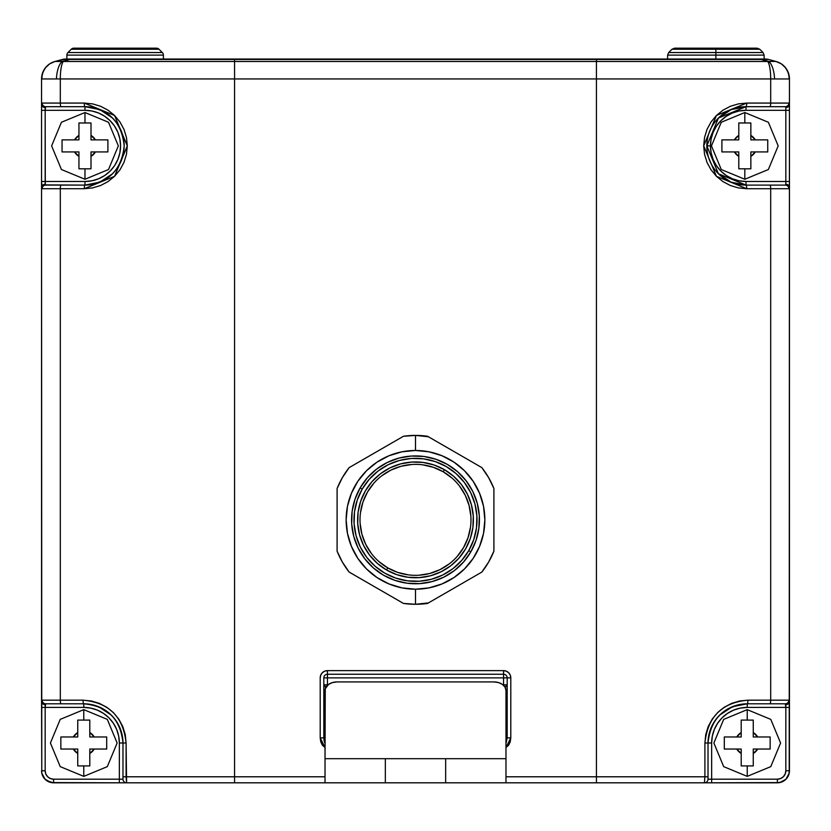 <?xml version="1.0" encoding="UTF-8"?>
<svg xmlns="http://www.w3.org/2000/svg" width="831" height="831" viewBox="0 0 831 831"><rect width="100%" height="100%" fill="white"/><g stroke="black" fill="none" stroke-linecap="round" stroke-linejoin="round"><path stroke-width="1.25" d="M708.874 782.812L779.738 782.584L785.918 779.281L789.221 773.11L789.45 78.955L770.69 78.955L770.69 103.075L788.858 103.075L789.45 104.664L789.45 78.955L788.494 73.138L785.711 67.945L781.41 63.914L785.711 67.945L788.494 73.138L789.45 78.955A18.095 18.095 0 0 0 776.04 61.484L781.41 63.914L775.957 61.452L768.478 59.448A12.06 12.06 0 0 0 765.351 59.043L65.649 59.043A12.06 12.06 0 0 0 62.522 59.448L55.043 61.452L62.315 61.452L69.866 59.448L63.291 61.484L234.56 61.484L234.56 59.448L64.953 59.292L55.043 61.452L49.59 63.914L45.29 67.945L42.506 73.138L45.29 67.945L49.59 63.914L54.96 61.484A18.095 18.095 0 0 0 41.55 78.955L41.55 104.664L42.142 103.075L60.31 103.075L60.31 78.955L60.31 103.075L84.284 103.075L92.625 103.885L100.603 106.275L108.03 110.191L114.564 115.478L119.955 121.96L123.985 129.407L126.468 137.479L127.309 145.934L126.457 154.348L123.964 162.44L119.924 169.877L114.543 176.338L107.978 181.636L100.582 185.521L92.563 187.92L84.284 188.72L60.31 188.72L60.31 700.18L83.069 700.18L91.389 700.99L99.398 703.39L106.815 707.295L113.338 712.572L118.75 719.075L122.759 726.481L125.252 734.583L126.094 743.007L126.094 776.788L234.56 776.788L234.56 78.955L41.55 78.955L42.506 73.138L41.55 78.955L41.55 701.78L42.142 700.18L60.31 700.18L60.31 188.72L42.142 188.72L41.55 187.131L41.779 773.11L45.082 779.281L51.262 782.584L122.126 782.812M746.02 106.69L746.02 110.305A35.588 35.588 0 0 0 710.443 145.892L706.817 145.892A39.202 39.202 0 0 1 746.02 106.69A39.202 39.202 0 0 0 706.817 145.892A39.202 39.202 0 0 0 746.02 185.095L731.145 182.166L718.42 173.731C710.848 166.003 706.984 156.716 706.817 145.861C706.994 135.017 710.869 125.741 718.441 118.033L731.166 109.619L746.02 106.69A3.615 0.696 -90 0 0 746.716 103.075L770.69 103.075L770.69 78.955L596.44 78.955L596.44 776.788L704.906 776.788L704.906 743.007L705.758 734.531L708.251 726.439L712.302 719.002L717.683 712.551L724.248 707.264L731.633 703.379L739.652 700.98L747.931 700.18L770.69 700.18L770.69 188.72L746.716 188.72L738.375 187.91L730.397 185.521L722.97 181.605L716.436 176.307L711.045 169.836L707.015 162.377L704.532 154.306L703.691 145.861L704.543 137.437L707.036 129.345L711.076 121.908L716.457 115.447L723.022 110.149L730.418 106.264L738.437 103.875L746.716 103.075L716.457 115.447L703.691 145.861L716.436 176.307L746.716 188.72L770.69 188.72L770.69 700.18L788.858 700.18L789.45 701.78L789.45 187.131L788.858 188.72L770.69 188.72L788.858 188.72L789.45 187.131A3.615 2.825 180 0 0 785.835 184.305L785.326 185.095A3.615 3.532 90 0 1 788.858 188.72A3.615 3.532 -90 0 0 785.326 185.095L769.88 185.095L785.326 185.095L785.835 184.305A3.615 2.825 0 0 1 789.45 187.131L789.45 181.48L746.02 181.48L739.081 180.794L732.402 178.769L726.252 175.486L720.861 171.061L716.436 165.66L713.143 159.51L711.118 152.842L710.443 145.892L711.118 138.954L713.143 132.274L716.436 126.125L720.861 120.734L726.252 116.309L732.402 113.016L739.081 110.99L746.02 110.305L785.835 110.305L785.835 184.305L785.835 181.48L789.45 181.48L789.45 110.305L746.02 110.305L746.02 106.69L785.326 106.69L746.02 106.69L718.441 118.033L706.817 145.861L718.42 173.731L746.02 185.095L769.88 185.095L746.02 185.095L746.02 181.48L785.835 181.48L785.835 110.305L789.45 110.305L789.45 104.664A3.615 2.825 180 0 1 785.835 107.49L785.835 110.305L785.835 107.49A3.615 2.825 0 0 0 789.45 104.664L788.858 103.075A3.615 3.532 90 0 1 785.326 106.69L785.835 107.49L785.326 106.69A3.615 3.532 -90 0 0 788.858 103.075L746.716 103.075A3.615 0.696 90 0 1 746.02 106.69M45.674 185.095A3.615 3.532 90 0 0 42.142 188.72A3.615 3.532 -90 0 1 45.674 185.095L45.165 184.305A3.615 2.825 180 0 0 41.55 187.131A3.615 2.825 0 0 1 45.165 184.305L45.165 181.48L41.55 181.48L42.142 188.72L84.284 188.72L114.543 176.338L127.309 145.934L114.564 115.478L84.284 103.075A3.615 0.696 90 0 0 84.98 106.69A3.615 0.696 -90 0 1 84.284 103.075L60.31 103.075A3.615 0.8 90 0 0 61.12 106.69L84.98 106.69L84.98 110.305L84.98 106.69A39.202 39.202 0 0 1 124.183 145.892A39.202 39.202 0 0 0 84.98 106.69L99.845 109.619L112.569 118.044C120.142 125.761 124.016 135.048 124.183 145.892C124.016 156.737 120.142 166.023 112.569 173.741L99.845 182.166L84.98 185.095A39.202 39.202 0 0 0 112.569 173.741A39.202 39.202 0 0 1 84.98 185.095L45.674 185.095L84.98 185.095L84.98 181.48L45.165 181.48L45.165 110.305L84.98 110.305L91.919 110.99L98.598 113.016L104.748 116.309L110.139 120.734L114.564 126.125L117.857 132.274L119.882 138.954L120.557 145.892L119.882 152.842L117.857 159.51L114.564 165.66L110.139 171.061L104.748 175.486L98.598 178.769L91.919 180.794L84.98 181.48A35.588 35.588 0 0 0 120.557 145.892A35.588 35.588 0 0 0 84.98 110.305L45.165 110.305L45.674 106.69L84.98 106.69L45.674 106.69A3.615 3.532 -90 0 1 42.142 103.075L41.55 104.664L41.55 181.48L84.98 181.48L84.98 185.095L45.29 184.898L45.165 110.305L41.55 110.305L45.165 110.305L45.165 107.49A3.615 2.825 180 0 1 41.55 104.664A3.615 2.825 0 0 0 45.165 107.49L45.674 106.69L61.12 106.69A3.615 0.8 -90 0 1 60.31 103.075L42.142 103.075A3.615 3.532 90 0 0 45.674 106.69M785.326 703.805A3.615 3.532 -90 0 0 788.858 700.18L770.69 700.18A3.615 0.8 90 0 1 769.88 703.805L785.326 703.805L785.835 704.595A3.615 2.825 0 0 0 789.45 701.78L788.858 700.18A3.615 3.532 90 0 1 785.326 703.805L769.88 703.805L785.326 703.805L785.835 707.42L747.225 707.42A35.588 35.588 0 0 0 711.648 743.007L712.333 736.069L714.348 729.389L717.641 723.24L722.066 717.849L727.457 713.424L733.607 710.131L740.286 708.105L747.225 707.42L785.835 707.42L785.835 770.753L785.191 773.983L783.363 776.725L780.621 778.554L777.39 779.198L711.648 779.198L711.648 743.007L708.022 743.007C708.189 732.153 712.074 722.866 719.656 715.138L732.371 706.724L747.225 703.805A39.202 39.202 0 0 0 708.022 743.007L708.022 779.198A3.615 3.615 0 0 1 704.408 782.812L704.958 782.812M126.042 782.812L126.592 782.812A3.615 3.615 0 0 1 122.978 779.198L122.978 743.007A39.202 39.202 0 0 0 83.775 703.805L45.674 703.805L83.775 703.805L83.775 707.42L90.714 708.105L97.393 710.131L103.543 713.424L108.934 717.849L113.359 723.24L116.652 729.389L118.667 736.069L119.352 743.007L119.352 779.198L53.61 779.198L50.379 778.554L47.637 776.725L45.809 773.983L45.165 770.753L45.165 707.42L83.775 707.42L45.165 707.42L45.674 703.805A3.615 3.532 -90 0 1 42.142 700.18L41.55 701.78L41.779 773.11L43.586 777.452L46.91 780.787L53.61 782.812A12.06 12.06 0 0 1 41.55 770.753L45.165 770.753L45.165 707.42L41.55 707.42L45.165 707.42L45.165 704.595A3.615 2.825 180 0 1 41.55 701.78A3.615 2.825 0 0 0 45.165 704.595L45.674 703.805L61.12 703.805A3.615 0.8 -90 0 1 60.31 700.18L42.142 700.18A3.615 3.532 90 0 0 45.674 703.805M98.66 706.745L111.364 715.159C118.937 722.887 122.811 732.163 122.978 743.007L122.978 779.198L53.61 779.198L53.61 782.812L53.61 779.198A8.445 8.445 0 0 1 45.165 770.753L41.55 770.753A12.06 12.06 0 0 0 53.61 782.812L385.345 782.812L385.345 758.693L505.975 758.693L445.655 758.693L445.655 782.812L505.975 782.812L505.975 690.447A12.06 8.528 180 0 0 493.905 681.919L337.095 681.919L493.905 681.919L498.527 682.573L502.443 684.422L505.051 687.185L505.975 690.447L505.975 782.812L777.39 782.812L782.002 781.898L785.918 779.281L788.536 775.365L789.45 770.753A12.06 12.06 0 0 1 777.39 782.812A12.06 12.06 0 0 0 789.45 770.753L789.45 701.78A3.615 2.825 180 0 1 785.835 704.595L785.835 707.42L789.45 707.42L785.835 707.42L785.835 770.753L789.45 770.753L785.835 770.753A8.445 8.445 0 0 1 777.39 779.198L777.39 782.812L777.39 779.198L708.022 779.198L708.022 743.007A39.202 39.202 0 0 1 747.225 703.805L747.225 707.42L747.225 703.805L769.88 703.805L747.225 703.805A3.615 0.696 -90 0 0 747.931 700.18A3.615 0.696 90 0 1 747.225 703.805C723.614 705.955 710.547 719.023 708.022 743.007L711.648 743.007L711.648 782.812L711.648 779.198L708.022 779.198A3.615 3.615 0 0 1 704.408 782.812L704.906 776.788L708.022 776.788L704.906 776.788L704.408 782.812L596.44 782.812L596.44 78.955L234.56 78.955L234.56 776.788L325.025 776.788L234.56 776.788L234.56 782.812L385.345 782.812L385.345 758.693L445.655 758.693L445.655 782.812L385.345 782.812L596.44 782.812L596.44 776.788L505.975 776.788L704.906 776.788L704.906 743.007L708.022 743.007L704.906 743.007C707.69 716.789 722.025 702.517 747.931 700.18L770.69 700.18A3.615 0.8 -90 0 1 769.88 703.805M320.205 737.886L320.205 677.867L320.756 675.094L322.324 672.746L324.672 671.178L327.445 670.627L503.555 670.627L506.328 671.178L508.676 672.746L510.244 675.094L510.795 677.867L510.795 737.886L510.244 741.803L508.676 745.127L505.975 747.536L510.795 737.886L507.18 737.886L507.18 677.867L507.18 737.886L505.975 743.61L507.18 737.886L510.795 737.886L510.795 677.867L507.18 677.867L510.795 677.867A7.24 7.24 0 0 0 503.555 670.627L503.555 674.253A3.615 3.615 0 0 1 507.18 677.867L503.555 677.867L503.555 684.817L502.963 684.817L503.555 684.817L503.555 674.253A3.615 3.615 0 0 1 507.18 677.867L327.445 677.867L503.555 677.867L503.555 670.627L327.445 670.627L327.445 674.253L503.555 674.253L327.445 674.253L327.445 670.627A7.24 7.24 0 0 0 320.205 677.867L320.205 737.886L325.025 747.536L322.324 745.127L320.756 741.803L320.205 737.886L323.82 737.886L323.82 677.867A3.615 3.615 0 0 1 327.445 674.253L327.445 677.867L327.445 674.253A3.615 3.615 0 0 0 323.82 677.867L327.445 677.867L323.82 677.867L323.82 737.886L320.205 737.886M596.44 59.448L596.44 61.484L767.709 61.484L761.134 59.448L234.56 59.448L234.56 61.484L596.44 61.484L596.44 59.043L65.649 59.043A12.06 12.06 0 0 0 62.522 59.448L69.866 59.448A12.06 2.607 -90 0 1 70.542 59.043A12.06 2.607 90 0 0 69.866 59.448L761.134 59.448L768.685 61.452L775.957 61.452L768.478 59.448L761.134 59.448A12.06 2.607 -90 0 0 760.458 59.043L596.44 59.448M328.037 684.817L327.445 684.817L327.445 677.867L327.445 684.817L323.82 684.817A3.615 2.555 180 0 0 325.97 687.154L323.82 684.817L328.037 684.817M768.478 59.448A12.06 12.06 0 0 0 765.351 59.043L760.458 59.043A12.06 2.607 90 0 1 761.134 59.448L767.979 59.365M41.893 78.935L41.55 78.955A18.095 18.095 0 0 1 54.96 61.484L55.043 61.452A18.095 17.825 75 0 0 41.893 78.935A18.095 17.825 -105 0 1 55.043 61.452L62.315 61.452A18.095 6.918 92.8 0 0 56.435 78.935A18.095 6.918 -87.2 0 1 62.315 61.452L63.291 61.484A18.095 4.02 90 0 0 60.31 78.955A18.095 4.02 -90 0 1 63.291 61.484L234.56 61.484L234.56 78.955L234.56 61.484L596.44 61.484L596.44 78.955L596.44 61.484L767.709 61.484A18.095 4.02 90 0 1 770.69 78.955A18.095 4.02 -90 0 0 767.709 61.484L768.685 61.452A18.095 6.918 87.2 0 1 774.565 78.935A18.095 6.918 -92.8 0 0 768.685 61.452L775.957 61.452A18.095 17.825 105 0 1 789.107 78.935A18.095 17.825 -75 0 0 775.957 61.452L776.04 61.484A18.095 18.095 0 0 1 789.45 78.955L789.107 78.935M56.435 78.935L774.565 78.935M710.443 145.892A35.588 35.588 0 0 0 746.02 181.48L746.02 185.095A39.202 39.202 0 0 1 706.817 145.892L710.443 145.892M83.775 703.805A39.202 39.202 0 0 1 122.978 743.007L119.352 743.007A35.588 35.588 0 0 0 83.775 707.42L83.775 703.805A3.615 0.696 -90 0 1 83.069 700.18L60.31 700.18A3.615 0.8 90 0 0 61.12 703.805L83.775 703.805C107.407 705.976 120.474 719.044 122.978 743.007L126.094 743.007C123.341 716.821 108.996 702.548 83.069 700.18A3.615 0.696 90 0 0 83.775 703.805M119.352 779.198L119.352 743.007L126.094 743.007L126.592 782.812L234.56 782.812L234.56 776.788L122.978 776.788L126.094 776.788L126.592 782.812A3.615 3.615 0 0 1 122.978 779.198L119.352 779.198L119.352 782.812L119.352 779.198M60.31 188.72A3.615 0.8 -90 0 1 61.12 185.095A3.615 0.8 90 0 0 60.31 188.72M84.284 188.72A3.615 0.696 -90 0 1 84.98 185.095A3.615 0.696 90 0 0 84.284 188.72M84.98 106.69C108.622 108.892 121.69 121.96 124.183 145.892C121.69 169.836 108.622 182.903 84.98 185.095M769.88 185.095A3.615 0.8 90 0 1 770.69 188.72A3.615 0.8 -90 0 0 769.88 185.095L746.02 185.095A3.615 0.696 90 0 1 746.716 188.72A3.615 0.696 -90 0 0 746.02 185.095M769.88 106.69A3.615 0.8 -90 0 0 770.69 103.075A3.615 0.8 90 0 1 769.88 106.69L785.326 106.69M324.1 740.826L323.82 737.886L325.025 743.61L324.1 740.826M505.03 687.154A3.615 2.555 180 0 0 507.18 684.817L503.555 684.817L507.18 684.817L505.03 687.154M325.025 758.693L325.264 688.785L328.557 684.422L332.473 682.573L337.095 681.919A12.06 8.528 180 0 0 325.025 690.447L325.025 782.812L325.025 758.693L385.345 758.693L325.025 758.693M747.225 709.653L747.225 720.093L753.26 720.093L753.26 732.558A12.06 12.06 0 0 1 757.675 736.972L770.15 736.972L770.15 749.043L757.675 749.043A12.06 12.06 0 0 1 753.26 753.457L753.26 765.922L747.225 765.922L747.225 776.362L747.225 765.922L741.2 765.922L741.2 753.457L736.785 749.043L741.2 749.043L741.2 753.457A12.06 12.06 0 0 1 736.785 749.043L724.31 749.043L724.31 736.972L736.785 736.972L741.2 732.558L741.2 736.972L736.785 736.972A12.06 12.06 0 0 1 741.2 732.558L741.2 720.093L747.225 720.093L747.225 709.653M757.675 736.972L753.26 736.972L753.26 732.558L757.675 736.972L770.15 736.972L753.26 736.972L753.26 720.103L741.2 720.093L741.2 732.558L741.2 720.093L753.26 720.093L753.26 732.558M770.15 736.972L770.15 749.043L757.675 749.043L753.26 753.457L753.26 749.043L757.675 749.043L753.26 749.043L753.26 765.922L753.26 753.457M753.26 765.922L741.2 765.922L753.26 765.922M741.2 753.457L741.2 765.912L741.2 749.043L724.31 749.043L736.785 749.043M724.31 749.043L724.31 736.972L741.2 736.972L741.2 732.558M736.785 736.972L724.331 736.972M770.15 749.043L757.675 749.043M84.98 112.538L84.98 122.978L91.005 122.978L91.005 135.443A12.06 12.06 0 0 1 95.42 139.868L107.895 139.868L107.895 151.928L95.42 151.928A12.06 12.06 0 0 1 91.005 156.342L91.005 168.818L84.98 168.818L84.98 179.257L84.98 168.818L78.945 168.818L78.945 156.342L74.53 151.928L78.945 151.928L78.945 156.342A12.06 12.06 0 0 1 74.53 151.928L62.055 151.928L62.055 139.868L74.53 139.868L78.945 135.443L78.945 139.868L74.53 139.868A12.06 12.06 0 0 1 78.945 135.443L78.945 122.978L84.98 122.978L84.98 112.538L108.518 122.261L118.334 145.892L108.518 169.524L84.98 179.257L61.432 169.524L51.615 145.892L61.432 122.261L84.98 112.528M95.42 139.868L91.005 139.868L91.005 135.443L95.42 139.868L107.895 139.868L91.005 139.868L91.005 122.988L78.945 122.978L78.945 135.443L78.945 122.978L91.005 122.978L91.005 135.443M107.895 139.868L107.895 151.928L95.42 151.928L91.005 156.342L91.005 151.928L95.42 151.928L91.005 151.928L91.005 168.818L91.005 156.342M91.005 168.818L78.945 168.818L91.005 168.818M78.945 156.342L78.945 168.797L78.945 151.928L62.055 151.928L74.53 151.928M62.055 151.928L62.055 139.868L78.945 139.868L78.945 135.443M74.53 139.868L62.076 139.868M107.895 151.928L95.42 151.928M83.775 709.653L83.775 720.093L89.8 720.093L89.8 732.558A12.06 12.06 0 0 1 94.215 736.972L106.69 736.972L106.69 749.043L94.215 749.043A12.06 12.06 0 0 1 89.8 753.457L89.8 765.922L83.775 765.922L83.775 776.362L83.775 765.922L77.74 765.922L77.74 753.457L73.325 749.043L77.74 749.043L77.74 753.457A12.06 12.06 0 0 1 73.325 749.043L60.85 749.043L60.85 736.972L73.325 736.972L77.74 732.558L77.74 736.972L73.325 736.972A12.06 12.06 0 0 1 77.74 732.558L77.74 720.093L83.775 720.093L83.775 709.653M94.215 736.972L89.8 736.972L89.8 732.558L94.215 736.972L106.69 736.972L89.8 736.972L89.8 720.103L77.74 720.093L77.74 732.558L77.74 720.093L89.8 720.093L89.8 732.558M106.69 736.972L106.69 749.043L94.215 749.043L89.8 753.457L89.8 749.043L94.215 749.043L89.8 749.043L89.8 765.922L89.8 753.457M89.8 765.922L77.74 765.922L89.8 765.922M77.74 753.457L77.74 765.912L77.74 749.043L60.85 749.043L73.325 749.043M60.85 749.043L60.85 736.972L77.74 736.972L77.74 732.558M73.325 736.972L60.871 736.972M106.69 749.043L94.215 749.043M744.815 179.257L744.815 168.818L738.79 168.818L738.79 156.342A12.06 12.06 0 0 1 734.375 151.928L721.9 151.928L721.9 139.868L734.375 139.868A12.06 12.06 0 0 1 738.79 135.443L738.79 122.978L744.815 122.978L744.815 112.538L744.815 122.978L750.85 122.978L750.85 135.443L755.265 139.868L750.85 139.868L750.85 135.443A12.06 12.06 0 0 1 755.265 139.868L767.74 139.868L767.74 151.928L755.265 151.928L750.85 156.342L750.85 151.928L755.265 151.928A12.06 12.06 0 0 1 750.85 156.342L750.85 168.818L744.815 168.818L744.815 179.257L721.266 169.524L711.461 145.892L721.266 122.261L744.815 112.528L768.363 122.261L778.18 145.892L768.363 169.524L744.815 179.257M721.91 151.928L738.79 151.928L738.79 156.342L734.375 151.928L721.9 151.928L721.9 139.868L734.375 139.868L738.79 135.443L738.79 139.868L734.375 139.868L738.79 139.868L738.79 122.978L738.79 135.443M738.79 122.978L750.85 122.978L738.79 122.978M750.85 135.443L750.85 122.988L750.85 139.868L767.74 139.868L755.265 139.868M767.74 139.868L767.74 151.928L750.85 151.928L750.85 168.818L750.85 156.342M755.265 151.928L767.719 151.928M750.85 168.818L738.79 168.818L750.85 168.818M738.79 156.342L738.79 168.797L738.79 151.928L734.375 151.928M734.375 139.868L721.91 139.868M757.186 48.188L715.865 48.188L715.865 49.247L671.988 49.247L715.865 49.247L715.865 52.55L715.865 49.247L759.752 49.247L757.186 48.188L715.865 48.188L715.865 49.247L759.752 49.247L763.055 52.55L715.865 52.55L715.865 55.116L764.115 55.116L715.865 55.116L715.865 59.043L715.865 55.116L667.615 55.116L715.865 55.116L715.865 52.55L763.055 52.55L764.115 55.116L764.115 59.043M715.865 48.188L674.543 48.188L715.865 48.188M667.615 59.043L667.615 55.116L668.675 52.55L715.865 52.55L668.675 52.55L671.988 49.247L674.543 48.188M156.457 48.188A3.615 3.615 0 0 1 159.012 49.247L162.325 52.55L67.945 52.55A3.615 3.615 0 0 0 66.885 55.116L163.385 55.116A3.615 3.615 0 0 0 162.325 52.55L159.012 49.247A3.615 3.615 0 0 0 156.457 48.188L73.814 48.188A3.615 3.615 0 0 0 71.248 49.247L159.012 49.247L71.248 49.247L67.945 52.55L162.325 52.55A3.615 3.615 0 0 1 163.385 55.116L66.885 55.116L66.885 59.043L66.885 55.116A3.615 3.615 0 0 1 67.945 52.55L71.248 49.247A3.615 3.615 0 0 1 73.814 48.188L74.603 48.188L73.814 48.188M163.385 59.043L163.385 55.116L163.385 59.043M155.667 48.188L74.603 48.188M428.422 602.922L415.5 604.282L403.44 603.42A84.44 84.44 0 0 0 415.5 604.282L415.5 589.21A69.357 69.357 0 0 1 346.143 519.842A69.357 69.357 0 0 1 415.5 450.485L415.5 435.402A84.44 84.44 0 0 0 403.44 436.275L349.155 467.614A84.44 84.44 0 0 0 337.095 488.503L337.095 551.182A84.44 84.44 0 0 0 349.155 572.081L377.336 588.348M444.45 469.702L443.245 471.79A55.49 55.49 0 0 1 463.553 547.587A55.49 55.49 0 0 1 387.755 567.895L386.55 569.993A57.9 57.9 0 0 0 465.64 548.792A57.9 57.9 0 0 0 444.45 469.702L453.674 476.308L461.434 484.598L467.427 494.237L471.426 504.853L473.275 516.061L472.912 527.405L470.325 538.457L465.64 548.792L459.034 558.017L450.745 565.776L441.105 571.78L430.489 575.769L419.291 577.618L407.938 577.254L396.886 574.678L386.55 569.993L377.326 563.376L369.566 555.098L363.573 545.458L359.574 534.832L357.725 523.634L358.088 512.291L360.675 501.228L365.36 490.892L371.966 481.668L380.255 473.909L389.895 467.915L400.511 463.916L411.709 462.067L423.062 462.441L434.114 465.017L444.45 469.702A57.9 57.9 0 0 0 365.36 490.892A57.9 57.9 0 0 0 386.55 569.993L387.755 567.895A55.49 55.49 0 0 1 367.447 492.097A55.49 55.49 0 0 1 443.245 471.79A55.49 55.49 0 0 1 463.553 547.587A55.49 55.49 0 0 1 387.755 567.895A55.49 55.49 0 0 1 367.447 492.097A55.49 55.49 0 0 1 443.245 471.79L444.45 469.702M468.777 550.6L470.865 551.815A63.935 63.935 0 0 0 447.462 464.477A63.935 63.935 0 0 0 360.135 487.88L362.223 489.085A61.525 61.525 0 0 1 446.257 466.565A61.525 61.525 0 0 1 468.777 550.6A61.525 61.525 0 0 1 384.743 573.12A61.525 61.525 0 0 1 362.223 489.085L360.135 487.88L354.962 499.296L352.115 511.501L351.7 524.029L353.746 536.39L358.161 548.117L364.778 558.764L373.348 567.916L383.538 575.208L394.954 580.381L407.159 583.227L419.686 583.642L432.047 581.596L443.775 577.181L454.422 570.565L463.563 561.995L470.865 551.815A63.935 63.935 0 0 1 383.538 575.208A63.935 63.935 0 0 1 360.135 487.88A63.935 63.935 0 0 1 447.462 464.477A63.935 63.935 0 0 1 470.865 551.815L476.038 540.399L478.885 528.194L479.3 515.667L477.254 503.295L472.839 491.568L466.222 480.92L457.652 471.779L447.462 464.477L436.046 459.304L423.841 456.458L411.314 456.053L398.953 458.089L387.225 462.503L376.578 469.12L367.437 477.69L360.135 487.88A63.935 63.935 0 0 0 383.538 575.208A63.935 63.935 0 0 0 470.865 551.815L468.777 550.6L473.753 539.62L476.495 527.872L476.89 515.822L474.927 503.918L470.678 492.638L464.311 482.396L456.063 473.587L446.257 466.565L435.278 461.589L423.53 458.847L411.48 458.452L399.576 460.416L388.295 464.664L378.053 471.032L369.244 479.279L362.223 489.085L357.247 500.065L354.505 511.813L354.11 523.873L356.073 535.766L360.322 547.058L366.689 557.3L374.937 566.098L384.743 573.12L395.722 578.096L407.47 580.838L419.52 581.233L431.424 579.269L442.705 575.021L452.947 568.653L461.756 560.406L468.777 550.6M449.28 563.865L440.046 569.609L429.866 573.442L419.125 575.218L429.866 573.442L440.046 569.609M408.26 574.855L397.665 572.393L387.755 567.895L397.665 572.393M371.478 553.623L365.733 544.388L361.901 534.208L360.135 523.478L361.901 534.208L365.733 544.388M360.488 512.602L362.96 502.007L367.447 492.097L362.96 502.007M381.72 475.82L390.954 470.076L401.134 466.243L411.875 464.477L401.134 466.243L390.954 470.076M422.74 464.83L433.335 467.302L443.245 471.79L433.335 467.302M459.522 486.062L465.267 495.297L469.1 505.487L470.865 516.217L469.1 505.487L465.267 495.297M470.512 527.083L468.04 537.678L463.553 547.587L468.04 537.678M479.435 519.842L479.3 524.029M478.583 530.261L477.254 536.39M475.332 542.363L474.563 544.315M468.663 555.368L466.222 558.764M462.161 563.553L460.706 565.049M451.015 573.006L447.462 575.208M441.884 578.075L436.046 580.381M430.022 582.105L427.975 582.552M415.5 583.778L411.314 583.642M405.081 582.926L398.953 581.596M392.98 579.685L391.037 578.906M379.985 573.006L376.578 570.565M371.8 566.503L370.294 565.049M362.337 555.368L360.135 551.815M357.268 546.227L354.962 540.399M353.237 534.364L352.791 532.318M351.565 519.842L351.7 515.667M352.417 509.434L353.746 503.295M355.668 497.322L356.437 495.38M362.337 484.328L364.778 480.92M368.839 476.142L370.294 474.636M379.985 466.69L383.538 464.477M389.116 461.61L394.954 459.304M400.978 457.58L403.025 457.143M415.5 455.907L419.686 456.042M425.919 456.77L432.047 458.089M438.02 460.01L439.963 460.779M451.015 466.69L454.422 469.12M459.2 473.182L460.706 474.636M468.663 484.328L470.865 487.88M473.732 493.458L476.038 499.296M477.763 505.331L478.209 507.367M441.718 444.44L440.96 444.003M390.061 443.993L389.272 444.45M440.939 595.692L441.728 595.235M389.292 595.256L390.03 595.682M337.095 534.842L337.095 535.715M362.472 579.768L363.22 580.204M337.095 503.95L337.095 504.864M363.303 459.439L362.555 459.875M374.646 586.8L349.155 572.081L342.372 562.068L337.095 551.182L337.095 488.503L342.372 477.628L349.155 467.614L403.44 436.275L415.5 435.402L428.422 436.763M456.354 452.895L481.845 467.614L488.628 477.628L493.905 488.503A84.44 84.44 0 0 0 481.845 467.614L427.56 436.275A84.44 84.44 0 0 0 415.5 435.402A84.44 84.44 0 0 1 427.56 436.275L481.845 467.614A84.44 84.44 0 0 1 493.905 488.503L493.905 503.669L493.905 488.503M493.905 551.182L488.628 562.068L481.845 572.081A84.44 84.44 0 0 0 493.905 551.182L493.905 503.669L493.905 551.182A84.44 84.44 0 0 1 481.845 572.081L468.705 579.664L481.845 572.081M468.466 459.886L467.676 459.429M493.905 504.843L493.905 503.981M493.905 535.735L493.905 534.821M467.697 580.246L468.445 579.82M403.44 436.275A84.44 84.44 0 0 1 415.5 435.402L415.5 450.485A69.357 69.357 0 0 1 484.857 519.842A69.357 69.357 0 0 1 415.5 589.21L415.5 604.282A84.44 84.44 0 0 0 427.56 603.42L468.705 579.664L427.56 603.42A84.44 84.44 0 0 1 403.44 603.42L401.726 602.433M359.324 461.745L375.259 452.542M377.939 450.994L393.271 442.144M437.729 442.144L453.664 451.337M337.095 551.182A84.44 84.44 0 0 0 349.155 572.081L403.44 603.42M337.095 488.503A84.44 84.44 0 0 1 349.155 467.614M415.5 450.485L429.035 451.815L442.04 455.762L454.038 462.171L464.55 470.803L473.171 481.305L479.58 493.302L483.528 506.308L484.857 519.842L483.528 533.377L479.58 546.383L473.171 558.38L464.55 568.892L454.038 577.514L442.04 583.923L429.035 587.87L415.5 589.21L401.965 587.87L388.96 583.923L376.962 577.514L366.45 568.892L357.829 558.38L351.42 546.383L347.472 533.377L346.143 519.842L347.472 506.308L351.42 493.302L357.829 481.305L366.45 470.803L376.962 462.171L388.96 455.762L401.965 451.815L415.5 450.485M357.247 500.065L362.223 489.085M435.278 461.589L446.257 466.565M395.722 578.096L384.743 573.12M378.915 561.559L387.755 567.895M457.216 556.427L463.553 547.587M452.085 478.126L443.245 471.79M373.784 483.258L367.447 492.097M747.225 709.643L770.773 719.376L780.589 743.007L770.773 766.639L747.225 776.372L723.687 766.639L713.871 743.007L723.687 719.376L747.225 709.643M83.775 709.643L107.313 719.376L117.129 743.007L107.313 766.639L83.775 776.372L60.227 766.639L50.411 743.007L60.227 719.376L83.775 709.643"/></g></svg>
